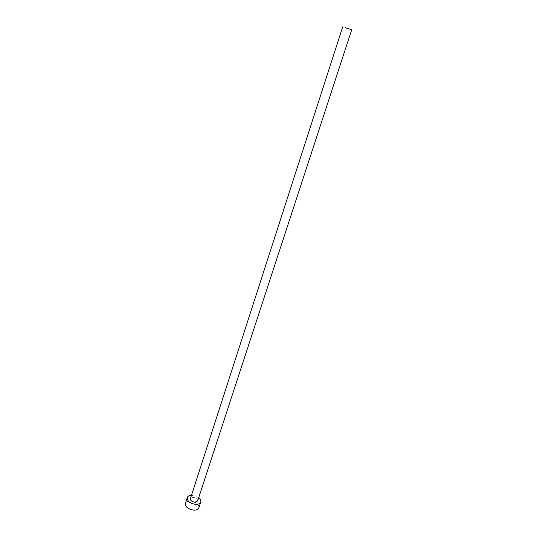 <?xml version="1.0" encoding="UTF-8"?>
<svg xmlns="http://www.w3.org/2000/svg" width="537" height="537" viewBox="0 0 537 537"><rect width="100%" height="100%" fill="white"/><g stroke="black" fill="none" stroke-linecap="round" stroke-linejoin="round"><path stroke-width="0.4" stroke-dasharray="2.69 2.01" d="M197.636 500.954C197.67 499.041 196.173 497.833 193.145 497.343L190.413 498.604M198.737 497.584L191.508 495.235M198.898 507.747C198.972 504.122 196.186 501.86 190.528 500.947C187.782 500.907 186.071 501.706 185.399 503.364"/><path stroke-width="0.81" d="M345.331 27.696L351.715 29.777L345.331 27.696M342.713 26.85L190.413 498.604C190.387 500.518 191.89 501.719 194.924 502.216L197.636 500.954L351.715 29.777M191.508 495.235C189.219 495.382 187.796 496.181 187.245 497.611C187.191 501.196 190.011 503.444 195.71 504.371C198.442 504.404 200.133 503.619 200.784 502.008C201.18 500.531 200.502 499.054 198.737 497.584M187.245 497.611L185.399 503.364C185.332 506.975 188.138 509.237 193.823 510.143C196.549 510.17 198.24 509.371 198.898 507.747L200.784 502.008"/></g></svg>
